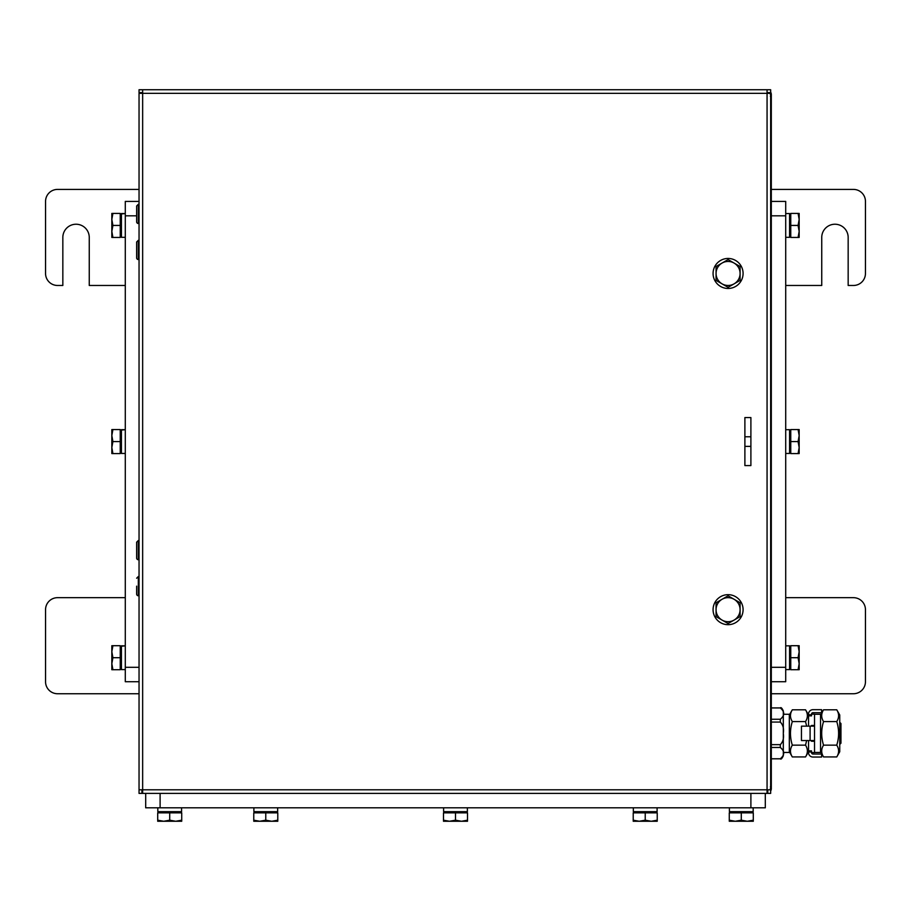 <?xml version="1.0" encoding="UTF-8"?>
<svg xmlns="http://www.w3.org/2000/svg" width="911" height="911" viewBox="0 0 911 911"><rect width="100%" height="100%" fill="white"/><g stroke="black" fill="none" stroke-linecap="round" stroke-linejoin="round"><path stroke-width="1.37" d="M123.953 213.538L121.436 213.538L125.285 213.561L121.436 213.926L121.436 237.315L125.285 237.315M139.041 201.411L125.285 201.411L125.285 681.724L139.041 681.724M123.953 429.685L121.436 429.685L125.285 429.707L121.436 430.06L121.436 453.462L125.285 453.462M123.201 645.831L125.285 645.853L121.436 646.206L121.436 669.596L125.285 669.596M121.436 645.819L125.285 645.842M112.907 645.694L111.837 651.707L111.837 645.694L120.241 645.694L120.241 669.722L111.837 669.722L111.837 663.709L112.907 669.722M112.907 429.559L120.241 429.559L120.241 453.576L111.837 453.576L111.837 429.559L112.907 429.559L111.837 435.572L111.837 429.559M111.837 645.705L120.241 645.705M111.837 651.707L112.907 657.708L111.837 663.72L111.837 651.707M120.241 657.708L112.907 657.708M111.837 435.572L112.907 441.573L111.837 447.574L112.907 453.576M120.241 441.573L112.907 441.573M112.907 213.425L111.837 219.426L111.837 213.425L120.241 213.425L120.241 237.441L111.837 237.441L111.837 231.428L112.907 237.441M111.837 219.426L112.907 225.427L111.837 231.428L111.837 219.426M120.241 225.427L112.907 225.427M139.85 93.343A4.806 4.806 0 0 1 140.089 92.626A4.806 4.806 0 0 0 139.85 93.343L140.1 92.626M770.66 92.136A4.806 4.806 0 0 1 771.31 94.539A4.806 4.806 0 0 0 770.66 92.136M770.376 94.539L771.31 94.539L771.31 95.894L770.376 96.259L771.31 95.894L771.31 788.596L771.31 787.252L770.376 786.888L771.31 787.252M142.651 793.025L141.922 792.661A4.806 4.806 -90 0 0 142.651 793.037A4.806 4.806 0 0 1 142.014 792.707M767.062 793.367A4.806 4.806 0 0 0 767.779 793.23M770.66 791.01A4.806 4.806 0 0 0 771.31 788.596L770.376 788.596M771.31 747.475L780.317 747.475C784.838 751.245 784.838 755.003 780.317 758.772L771.31 758.772M771.31 722.07L780.317 722.07C783.073 724.951 784.064 728.709 783.289 733.366C784.064 738.012 783.073 741.782 780.317 744.651L771.31 744.651M771.31 707.961L780.317 707.961C784.838 711.719 784.838 715.488 780.317 719.246L771.31 719.246M780.317 758.772L780.317 758.817C780.966 759.637 781.968 758.635 783.312 755.823L783.312 710.91C782.002 708.12 781 707.118 780.317 707.904L771.31 707.904M789.325 714.987L792.319 709.794C789.86 713.723 789.86 717.652 792.319 721.58C789.86 729.438 789.86 737.295 792.319 745.152C789.86 749.081 789.86 753.01 792.319 756.939L805.529 756.939C807.989 753.01 807.989 749.081 805.529 745.152L806.645 740.563M806.645 726.158L805.529 721.58C807.989 717.652 807.989 713.723 805.529 709.794L808.535 714.987M811.53 751.962L811.53 752.6A1.446 1.446 0 0 0 812.976 754.035L821.62 754.035L821.62 757.041L812.976 757.041A4.441 4.441 0 0 1 808.535 752.6L808.535 751.962L811.53 751.962L811.53 750.869L808.535 750.869L808.535 751.962M808.535 750.869L808.535 740.563M808.535 726.158L808.535 715.852L811.53 715.852L811.53 714.122A1.446 1.446 0 0 1 812.976 712.687L821.62 712.687L821.62 709.68L812.976 709.68A4.441 4.441 0 0 0 808.535 714.122L808.535 715.852M811.53 714.156L814.536 714.156L814.536 725.452L811.53 725.452L811.53 726.158M811.53 740.563L811.53 741.269L814.536 741.269L814.536 752.577L811.53 752.577M814.536 741.269L814.536 725.452M814.536 726.158L801.452 726.158L801.452 740.563L814.536 740.563M805.529 745.152L792.319 745.152M805.529 721.58L792.319 721.58M805.529 709.794L792.319 709.794M783.312 752.452L789.325 752.452L789.325 714.27L783.312 714.27M820.538 714.987L823.544 709.794C821.084 713.723 821.084 717.652 823.544 721.58C821.084 729.438 821.084 737.295 823.544 745.152C821.084 749.081 821.084 753.01 823.544 756.939L836.753 756.939C839.213 753.01 839.213 749.081 836.753 745.152C839.213 737.295 839.213 729.438 836.753 721.58C839.213 717.652 839.213 713.723 836.753 709.794L839.748 714.987L839.748 751.734L836.753 756.939M836.753 745.152L823.544 745.152M836.753 721.58L823.544 721.58M836.753 709.794L823.544 709.794M839.748 722.321L840.955 723.516L840.955 743.205L839.748 744.412M771.31 681.724L785.715 681.724L785.715 201.411L771.31 201.411M789.564 645.831L785.715 645.853L789.564 645.819L789.564 669.596L785.715 669.596M785.715 453.462L789.564 453.462L789.564 429.685L785.715 429.707M785.715 237.315L789.564 237.315L789.564 213.538L785.715 213.561M798.093 237.441L790.759 237.441L790.759 213.425L799.163 213.425L799.163 237.441L798.093 237.441L799.163 231.428L798.093 225.427L799.163 219.426L798.093 213.425M790.759 225.427L798.093 225.427M798.093 453.576L790.759 453.576L790.759 429.559L799.163 429.559L799.163 453.576L798.093 453.576L799.163 447.574L798.093 441.573L799.163 435.572L798.093 429.559M790.759 441.573L798.093 441.573M798.093 669.722L790.759 669.722L790.759 645.705L799.163 645.705L799.163 669.722L798.093 669.722L799.163 663.72L798.093 657.708L799.163 651.707L798.093 645.694L799.163 645.694M790.759 657.708L798.093 657.708M790.759 645.705L798.093 645.694M145.692 793.401L145.692 807.806L765.308 807.806L765.308 793.401L765.308 807.806M157.819 807.806L157.819 811.655L181.596 811.655L181.574 807.806M729.404 807.806L729.404 811.655L753.181 811.655L753.146 807.806M633.339 807.806L633.339 811.655L657.116 811.655L657.093 807.806M443.611 807.806L443.611 811.655L467.389 811.655L467.366 807.806M253.884 807.806L253.884 811.655L277.661 811.655L277.639 807.806M253.77 820.185L253.77 812.851L277.787 812.851L277.787 821.266L253.77 821.266L253.77 820.185L259.772 821.266L265.773 820.185L271.774 821.266L277.787 820.185M265.773 812.851L265.773 820.185M443.498 820.185L443.498 812.851L467.502 812.851L467.502 821.266L443.498 821.266L443.498 820.185L449.499 821.266L455.5 820.185L461.501 821.266L467.502 820.185M455.5 812.851L455.5 820.185M633.213 820.185L633.213 812.851L657.23 812.851L657.23 821.266L633.213 821.266L633.213 820.185L639.226 821.266L645.227 820.185L651.228 821.266L657.23 820.185M645.227 812.851L645.227 820.185M729.278 820.185L729.278 812.851L753.295 812.851L753.295 821.266L729.278 821.266L729.278 820.185L735.279 821.266L741.292 820.185L747.293 821.266L753.295 820.185M741.292 812.851L741.292 820.185M449.499 821.266L443.498 821.266M157.705 820.185L157.705 812.851L181.722 812.851L181.722 821.266L157.705 821.266L157.705 820.185L163.707 821.266L169.708 820.185L175.721 821.266L181.722 820.185M169.708 812.851L169.708 820.185M141.922 789.803L141.922 793.401L139.041 793.401L139.041 93.343L142.651 93.343L142.651 789.803L767.062 789.803L767.062 793.401L142.651 793.401L142.651 789.803L139.041 789.803M713.074 273.3A15.009 15.009 0 0 1 735.724 260.546A15.009 15.009 0 0 1 735.439 286.544A15.009 15.009 0 0 1 713.074 273.3M716.069 280.394L716.069 266.524L722.07 263.063A12.002 12.002 0 0 0 722.07 283.856L716.069 280.394M722.07 263.063L728.083 259.589L734.084 263.063A12.002 12.002 0 0 0 722.07 263.063M734.084 263.063L740.085 266.524L740.085 273.459A12.002 12.002 0 0 0 734.084 263.063M740.085 273.459L740.085 280.394L734.084 283.856A12.002 12.002 0 0 0 740.085 273.459M734.084 283.856L728.083 287.329L722.07 283.856A12.002 12.002 0 0 0 734.084 283.856M713.074 609.516A15.009 15.009 0 0 1 735.724 596.762A15.009 15.009 0 0 1 735.439 622.76A15.009 15.009 0 0 1 713.074 609.516M716.069 616.61L716.069 602.752L722.07 599.279A12.002 12.002 0 0 0 722.07 620.084L716.069 616.61M722.07 599.279L728.083 595.817L734.084 599.279A12.002 12.002 0 0 0 722.07 599.279M734.084 599.279L740.085 602.752L740.085 609.687A12.002 12.002 0 0 0 734.084 599.279M740.085 609.687L740.085 616.61L734.084 620.084A12.002 12.002 0 0 0 740.085 609.687M734.084 620.084L728.083 623.545L722.07 620.084A12.002 12.002 0 0 0 734.084 620.084M744.891 446.379L744.891 465.589L750.892 465.589L750.892 417.557L744.891 417.557L744.891 446.379L750.892 446.379M136.639 213.903L136.639 221.828L136.639 205.977L138.324 204.292L138.324 223.502A1.685 1.685 0 0 1 136.639 221.828M136.639 249.921L136.639 257.847L136.639 241.996L138.324 240.322L138.324 259.533A1.685 1.685 0 0 1 136.639 257.847M136.639 550.119L136.639 558.044L136.639 542.193L138.324 540.519L138.324 559.73A1.685 1.685 0 0 1 136.639 558.044M136.639 586.149L136.639 594.074L136.639 586.149M136.639 594.074A1.685 1.685 0 0 0 138.324 595.748L138.324 576.538L136.639 578.223M770.66 789.803L770.66 93.343L767.062 93.343L767.062 789.803L770.66 789.803L770.66 793.401L767.779 793.401L767.779 789.803M142.651 92.626L139.041 92.626L139.041 89.733L142.651 89.733L142.651 93.343L767.062 93.343L767.062 89.733L770.66 89.733L770.66 92.626L767.062 92.626M142.651 89.733L767.062 89.733M814.536 752.452L820.538 752.452L820.538 714.27L814.536 714.27M125.285 285.473L89.255 285.473L89.255 237.441A13.209 13.209 0 0 0 76.046 224.231A13.209 13.209 0 0 0 62.836 237.441L62.836 285.473L57.552 285.473A12.002 12.002 0 0 1 45.55 273.459L45.55 201.411A12.002 12.002 0 0 1 57.552 189.408L139.041 189.408M125.285 597.673L57.552 597.673A12.002 12.002 0 0 0 45.55 609.687L45.55 681.724A12.002 12.002 0 0 0 57.552 693.738L139.041 693.738M771.31 189.408L853.448 189.408A12.002 12.002 0 0 1 865.45 201.411L865.45 273.459A12.002 12.002 0 0 1 853.448 285.473L848.164 285.473L848.164 237.441A13.209 13.209 0 0 0 834.954 224.231A13.209 13.209 0 0 0 821.745 237.441L821.745 285.473L785.715 285.473M771.31 693.738L853.448 693.738A12.002 12.002 0 0 0 865.45 681.724L865.45 609.687A12.002 12.002 0 0 0 853.448 597.673L785.715 597.673M125.285 215.827L136.639 215.827M139.041 667.319L125.285 667.319M140.749 93.343A4.806 4.179 -90 0 1 140.966 92.626M770.25 93.343A4.806 4.179 -90 0 0 770.034 92.626M141.922 792.08A4.806 4.179 90 0 0 142.651 792.718M767.779 793.048A4.806 4.179 90 0 1 767.062 793.299M780.317 722.07L780.317 719.246M780.317 747.475L780.317 744.651M811.53 714.759L808.535 714.759M810.095 740.563L810.095 726.158M785.715 667.319L771.31 667.319M771.31 215.827L785.715 215.827M750.892 793.401L750.892 807.806M160.108 807.806L160.108 793.401M744.891 436.768L750.892 436.768M120.241 647.254L121.436 647.254L120.241 647.265M120.241 668.162L121.436 668.162M120.241 452.015L121.436 452.015M120.241 431.119L121.436 431.119M120.241 235.881L121.436 235.881M120.241 214.985L121.436 214.985M789.325 751.734L792.319 756.939M808.535 751.734L805.529 756.939M780.317 758.817L771.31 758.817M820.538 751.734L823.544 756.939M790.759 214.985L789.564 214.985M790.759 235.881L789.564 235.881M790.759 431.119L789.564 431.119M790.759 452.015L789.564 452.015M790.759 647.265L789.564 647.265L790.759 647.254M790.759 668.162L789.564 668.162M276.227 812.851L276.227 811.655M255.331 812.851L255.331 811.655M465.942 812.851L465.942 811.655M445.058 812.851L445.058 811.655M655.669 812.851L655.669 811.655M634.773 812.851L634.773 811.655M751.734 812.851L751.734 811.655M730.838 812.851L730.838 811.655M180.162 812.851L180.162 811.655M159.266 812.851L159.266 811.655M139.041 204.292L138.324 204.292M139.041 223.502L138.324 223.502M139.041 240.322L138.324 240.322M139.041 259.533L138.324 259.533M139.041 540.519L138.324 540.519M139.041 559.73L138.324 559.73M139.041 576.538L138.324 576.538M139.041 595.748L138.324 595.748"/></g></svg>
